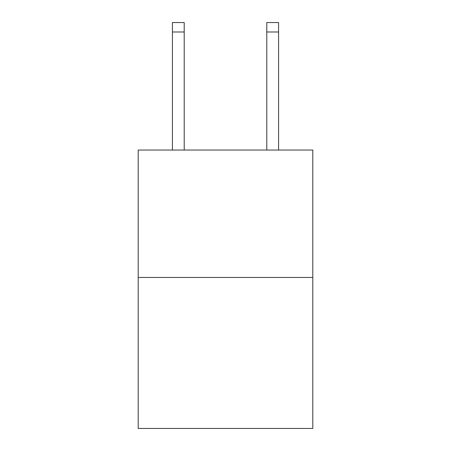<?xml version="1.0" encoding="UTF-8"?>
<svg xmlns="http://www.w3.org/2000/svg" width="451" height="451" viewBox="0 0 451 451"><rect width="100%" height="100%" fill="white"/><g stroke="black" fill="none" stroke-linecap="round" stroke-linejoin="round"><path stroke-width="0.68" d="M312.797 277.455L312.797 150.048L138.203 150.048L138.203 428.45L312.797 428.45L312.797 277.455L138.203 277.455M184.211 150.048L184.211 31.987L172.417 31.987L172.417 22.55L184.211 22.55L184.211 31.987M172.417 150.048L172.417 31.987M278.583 150.048L278.583 22.55L266.789 22.55L266.789 150.048M266.789 31.987L278.583 31.987"/></g></svg>
